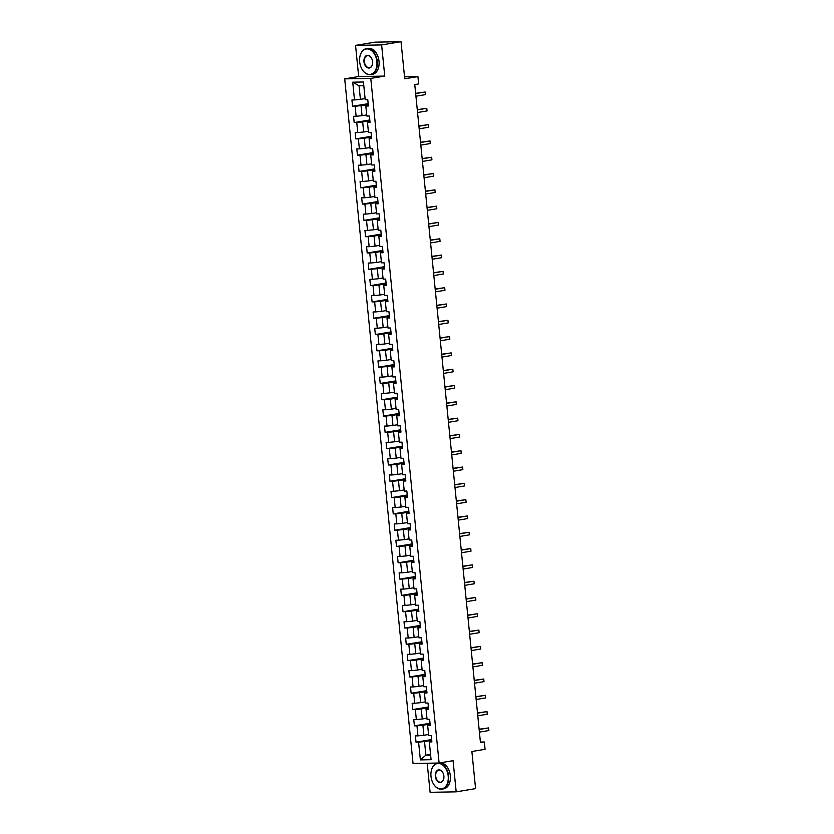 <?xml version="1.0" encoding="UTF-8"?>
<svg xmlns="http://www.w3.org/2000/svg" width="834" height="834" viewBox="0 0 834 834"><rect width="100%" height="100%" fill="white"/><g stroke="black" fill="none" stroke-linecap="round" stroke-linejoin="round"><path stroke-width="1.25" d="M427.206 763.225L430.115 792.3L456.188 791.841L475.578 788.61L471.877 751.507L485.065 749.307L484.335 741.989L480.394 742.062M344.703 78.865L413.038 763.475L439.111 763.016L370.776 78.406L344.703 78.865L358.672 76.54L384.745 76.082L381.628 44.932L355.555 45.39L358.672 76.54M355.555 45.39L374.956 42.159L401.029 41.7L404.73 78.803L417.917 76.603L404.532 76.843M381.628 44.932L401.029 41.7M431.803 741.103L429.312 741.937L431.887 741.895L431.261 735.619L428.686 735.671L427.686 725.632L430.25 725.59L429.625 719.315L427.06 719.356L426.059 709.327L428.624 709.286L427.998 703.01L425.434 703.052L424.433 693.023L426.998 692.981L426.372 686.705L423.808 686.747L422.796 676.718L425.371 676.666L424.746 670.4L422.171 670.442L421.17 660.413L423.745 660.361L423.119 654.096L420.544 654.137L419.544 644.109L422.119 644.056L421.493 637.791L418.918 637.833L417.917 627.804L420.492 627.752L419.867 621.486L417.292 621.528L416.291 611.499L418.866 611.447L418.241 605.182L415.666 605.223L414.665 595.195L417.24 595.142L416.614 588.877L414.039 588.919L413.038 578.879L415.603 578.838L414.978 572.572L412.413 572.614L411.412 562.575L413.977 562.533L413.351 556.268L410.787 556.309L409.786 546.27L412.35 546.228L411.725 539.952L409.15 540.005L408.149 529.965L410.724 529.924L410.099 523.648L407.524 523.7L406.523 513.661L409.098 513.619L408.472 507.343L405.897 507.395L404.897 497.356L407.472 497.314L406.846 491.038L404.271 491.09L403.27 481.051L405.845 481.009L405.22 474.734L402.645 474.786L401.644 464.747L404.219 464.705L403.593 458.429L401.018 458.481L400.018 448.442L402.593 448.4L401.967 442.124L399.392 442.166L398.391 432.137L400.956 432.095L400.33 425.82L397.766 425.861L396.765 415.832L399.33 415.791L398.704 409.515L396.14 409.557L395.128 399.528L397.703 399.476L397.078 393.21L394.503 393.252L393.502 383.223L396.077 383.171L395.452 376.905L392.877 376.947L391.876 366.918L394.451 366.866L393.825 360.601L391.25 360.642L390.249 350.614L392.824 350.561L392.199 344.296L389.624 344.338L388.623 334.309L391.198 334.257L390.573 327.991L387.998 328.033L386.997 318.004L389.572 317.952L388.946 311.687L386.371 311.728L385.371 301.689L387.946 301.647L387.31 295.382L384.745 295.424L383.744 285.384L386.309 285.343L385.683 279.077L383.119 279.119L382.118 269.08L384.683 269.038L384.057 262.762L381.492 262.814L380.481 252.775L383.056 252.733L382.431 246.457L379.856 246.51L378.855 236.47L381.43 236.429L380.804 230.153L378.229 230.205L377.229 220.166L379.804 220.124L379.178 213.848L376.603 213.9L375.602 203.861L378.177 203.819L377.552 197.543L374.977 197.595L373.976 187.556L376.551 187.514L375.925 181.239L373.351 181.291L372.35 171.251L374.925 171.21L374.299 164.934L371.724 164.976L370.723 154.947L373.298 154.905L372.662 148.629L370.098 148.671L369.097 138.642L371.662 138.6L371.036 132.325L368.472 132.366L367.471 122.337L370.035 122.285L369.41 116.02L366.845 116.062L365.834 106.033L368.409 105.981L367.784 99.715L365.209 99.757L363.436 81.993L352.73 82.18L359.068 85.798L360.424 99.382L365.094 98.6M429.312 741.937L431.084 759.701L420.378 759.899L418.595 742.124L416.03 742.177L431.647 739.57M352.73 82.18L354.502 99.944L351.927 99.997L352.553 106.262L355.128 106.22L356.128 116.249L353.553 116.301L354.179 122.567L356.754 122.525L357.755 132.554L355.19 132.606L355.816 138.871L358.38 138.83L359.381 148.869L356.816 148.911L357.442 155.176L360.007 155.134L361.007 165.174L358.443 165.215L359.068 171.481L361.643 171.439L362.644 181.478L360.069 181.52L360.695 187.796L363.27 187.744L364.27 197.783L361.695 197.825L362.321 204.101L364.896 204.049L365.897 214.088L363.322 214.13L363.947 220.405L366.522 220.353L367.523 230.392L364.948 230.434L365.573 236.71L368.148 236.658L369.149 246.697L366.574 246.739L367.2 253.015L369.775 252.963L370.776 263.002L368.201 263.044L368.826 269.319L371.401 269.267L372.402 279.307L369.837 279.348L370.463 285.624L373.027 285.582L374.028 295.611L371.464 295.653L372.089 301.929L374.654 301.887L375.654 311.916L373.09 311.958L373.715 318.234L376.29 318.192L377.291 328.221L374.716 328.262L375.342 334.538L377.917 334.497L378.917 344.525L376.342 344.578L376.968 350.843L379.543 350.801L380.544 360.83L377.969 360.882L378.594 367.148L381.169 367.106L382.17 377.135L379.595 377.187L380.221 383.452L382.796 383.411L383.796 393.439L381.221 393.492L381.847 399.757L384.422 399.715L385.423 409.744L382.848 409.796L383.473 416.062L386.048 416.02L387.049 426.059L384.484 426.101L385.11 432.366L387.674 432.325L388.675 442.364L386.111 442.406L386.736 448.671L389.301 448.629L390.312 458.669L387.737 458.71L388.363 464.986L390.938 464.934L391.938 474.973L389.363 475.015L389.989 481.291L392.564 481.239L393.565 491.278L390.99 491.32L391.615 497.596L394.19 497.544L395.191 507.583L392.616 507.625L393.241 513.9L395.816 513.848L396.817 523.888L394.242 523.929L394.868 530.205L397.443 530.153L398.443 540.192L395.869 540.234L396.494 546.51L399.069 546.458L400.07 556.497L397.495 556.539L398.131 562.814L400.695 562.773L401.696 572.802L399.132 572.843L399.757 579.119L402.322 579.077L403.322 589.106L400.758 589.148L401.383 595.424L403.948 595.382L404.959 605.411L402.384 605.453L403.01 611.729L405.585 611.687L406.585 621.716L404.01 621.768L404.636 628.033L407.211 627.992L408.212 638.02L405.637 638.073L406.262 644.338L408.837 644.296L409.838 654.325L407.263 654.377L407.889 660.643L410.464 660.601L411.464 670.63L408.889 670.682L409.515 676.947L412.09 676.906L413.091 686.935L410.516 686.987L411.141 693.252L413.716 693.21L414.717 703.25L412.142 703.291L412.778 709.557L415.342 709.515L416.343 719.554L413.779 719.596L414.404 725.861L416.969 725.82L417.97 735.859L415.405 735.901L416.03 742.177M417.917 76.603L418.647 83.921L414.769 84.568L480.457 742.635L484.335 741.989M427.686 725.632L430.177 724.798M428.572 734.514L423.891 735.286L422.89 725.257L430.104 724.058M417.97 735.859L423.891 735.286M416.969 725.82L422.89 725.257M426.059 709.327L428.551 708.493M426.945 718.21L422.265 718.981L421.264 708.952L428.478 707.743M416.343 719.554L422.265 718.981M415.342 709.515L421.264 708.952M424.433 693.023L426.925 692.189M425.319 701.894L420.638 702.676L419.638 692.647L426.852 691.438M414.717 703.25L420.638 702.676M413.716 693.21L419.638 692.647M422.796 676.718L425.298 675.884M423.682 685.59L419.012 686.372L418.011 676.343L425.215 675.133M413.091 686.935L419.012 686.372M412.09 676.906L418.011 676.343M421.17 660.413L423.662 659.579M422.056 669.285L417.386 670.067L416.385 660.038L423.589 658.829M411.464 670.63L417.386 670.067M410.464 660.601L416.385 660.038M419.544 644.109L422.035 643.275M420.43 652.98L415.759 653.762L414.759 643.723L421.962 642.524M409.838 654.325L415.759 653.762M408.837 644.296L414.759 643.723M417.917 627.804L420.409 626.97M418.804 636.676L414.133 637.457L413.132 627.418L420.336 626.219M408.212 638.02L414.133 637.457M407.211 627.992L413.132 627.418M416.291 611.499L418.783 610.655M417.177 620.371L412.507 621.153L411.506 611.114L418.71 609.915M406.585 621.716L412.507 621.153M405.585 611.687L411.506 611.114M414.665 595.195L417.156 594.35M415.551 604.066L410.881 604.848L409.88 594.809L417.083 593.61M404.959 605.411L410.881 604.848M403.948 595.382L409.88 594.809M413.038 578.879L415.53 578.045M413.925 587.761L409.244 588.543L408.243 578.504L415.457 577.305M403.322 589.106L409.244 588.543M402.322 579.077L408.243 578.504M411.412 562.575L413.904 561.741M412.298 571.457L407.618 572.239L406.617 562.199L413.831 561.001M401.696 572.802L407.618 572.239M400.695 562.773L406.617 562.199M409.786 546.27L412.277 545.436M410.672 555.152L405.991 555.934L404.99 545.895L412.204 544.696M400.07 556.497L405.991 555.934M399.069 546.458L404.99 545.895M408.149 529.965L410.651 529.131M409.035 538.847L404.365 539.629L403.364 529.59L410.568 528.391M398.443 540.192L404.365 539.629M397.443 530.153L403.364 529.59M406.523 513.661L409.014 512.827M407.409 522.543L402.739 523.314L401.738 513.285L408.941 512.086M396.817 523.888L402.739 523.314M395.816 513.848L401.738 513.285M404.897 497.356L407.388 496.522M405.783 506.238L401.112 507.009L400.111 496.981L407.315 495.782M395.191 507.583L401.112 507.009M394.19 497.544L400.111 496.981M403.27 481.051L405.762 480.217M404.156 489.933L399.486 490.705L398.485 480.676L405.689 479.477M393.565 491.278L399.486 490.705M392.564 481.239L398.485 480.676M401.644 464.747L404.136 463.912M402.53 473.629L397.86 474.4L396.859 464.371L404.063 463.172M391.938 474.973L397.86 474.4M390.938 464.934L396.859 464.371M400.018 448.442L402.509 447.608M400.904 457.324L396.233 458.095L395.222 448.067L402.436 446.868M390.312 458.669L396.233 458.095M389.301 448.629L395.222 448.067M398.391 432.137L400.883 431.303M399.277 441.019L394.597 441.791L393.596 431.762L400.81 430.553M388.675 442.364L394.597 441.791M387.674 432.325L393.596 431.762M396.765 415.832L399.257 414.998M397.651 424.704L392.97 425.486L391.97 415.457L399.184 414.248M387.049 426.059L392.97 425.486M386.048 416.02L391.97 415.457M395.128 399.528L397.63 398.694M396.014 408.399L391.344 409.181L390.343 399.152L397.557 397.943M385.423 409.744L391.344 409.181M384.422 399.715L390.343 399.152M393.502 383.223L396.004 382.389M394.388 392.095L389.718 392.877L388.717 382.848L395.921 381.638M383.796 393.439L389.718 392.877M382.796 383.411L388.717 382.848M391.876 366.918L394.367 366.084M392.762 375.79L388.091 376.572L387.091 366.533L394.294 365.334M382.17 377.135L388.091 376.572M381.169 367.106L387.091 366.533M390.249 350.614L392.741 349.78M391.136 359.485L386.465 360.267L385.464 350.228L392.668 349.029M380.544 360.83L386.465 360.267M379.543 350.801L385.464 350.228M388.623 334.309L391.115 333.464M389.509 343.181L384.839 343.962L383.838 333.923L391.042 332.724M378.917 344.525L384.839 343.962M377.917 334.497L383.838 333.923M386.997 318.004L389.488 317.16M387.883 326.876L383.213 327.658L382.212 317.618L389.415 316.42M377.291 328.221L383.213 327.658M376.29 318.192L382.212 317.618M385.371 301.689L387.862 300.855M386.257 310.571L381.586 311.353L380.575 301.314L387.789 300.115M375.654 311.916L381.586 311.353M374.654 301.887L380.575 301.314M383.744 285.384L386.236 284.55M384.63 294.266L379.95 295.048L378.949 285.009L386.163 283.81M374.028 295.611L379.95 295.048M373.027 285.582L378.949 285.009M382.118 269.08L384.61 268.246M383.004 277.962L378.323 278.744L377.322 268.704L384.537 267.506M372.402 279.307L378.323 278.744M371.401 269.267L377.322 268.704M380.481 252.775L382.983 251.941M381.367 261.657L376.697 262.439L375.696 252.4L382.91 251.201M370.776 263.002L376.697 262.439M369.775 252.963L375.696 252.4M378.855 236.47L381.357 235.636M379.741 245.352L375.071 246.124L374.07 236.095L381.274 234.896M369.149 246.697L375.071 246.124M368.148 236.658L374.07 236.095M377.229 220.166L379.72 219.332M378.115 229.048L373.444 229.819L372.444 219.79L379.647 218.591M367.523 230.392L373.444 229.819M366.522 220.353L372.444 219.79M375.602 203.861L378.094 203.027M376.488 212.743L371.818 213.514L370.817 203.486L378.021 202.287M365.897 214.088L371.818 213.514M364.896 204.049L370.817 203.486M373.976 187.556L376.468 186.722M374.862 196.438L370.192 197.21L369.191 187.181L376.395 185.982M364.27 197.783L370.192 197.21M363.27 187.744L369.191 187.181M372.35 171.251L374.841 170.417M373.236 180.134L368.565 180.905L367.565 170.876L374.768 169.677M362.644 181.478L368.565 180.905M361.643 171.439L367.565 170.876M370.723 154.947L373.215 154.113M371.61 163.829L366.939 164.6L365.928 154.571L373.142 153.362M361.007 165.174L366.939 164.6M360.007 155.134L365.928 154.571M369.097 138.642L371.589 137.808M369.983 147.514L365.302 148.296L364.302 138.267L371.516 137.057M359.381 148.869L365.302 148.296M358.38 138.83L364.302 138.267M367.471 122.337L369.962 121.503M368.357 131.209L363.676 131.991L362.675 121.962L369.889 120.753M357.755 132.554L363.676 131.991M356.754 122.525L362.675 121.962M365.834 106.033L368.336 105.199M366.72 114.904L362.05 115.686L361.049 105.657L368.253 104.448M356.128 116.249L362.05 115.686M355.128 106.22L361.049 105.657M354.502 99.944L360.424 99.382M384.745 76.082L370.776 78.406M456.188 791.841L453.071 760.691L439.111 763.016M363.812 85.714L359.068 85.798M430.553 754.374L425.882 755.145L430.625 755.062M431.731 740.363L424.527 741.562L425.882 755.145L420.378 759.899M418.595 742.124L424.527 741.562M352.553 106.262L368.18 103.666M354.179 122.567L369.806 119.971M355.816 138.871L371.432 136.276M357.442 155.176L373.059 152.58M359.068 171.481L374.685 168.885M360.695 187.796L376.311 185.19M362.321 204.101L377.948 201.494M363.947 220.405L379.574 217.799M365.573 236.71L381.201 234.104M367.2 253.015L382.827 250.408M368.826 269.319L384.453 266.713M370.463 285.624L386.079 283.018M372.089 301.929L387.706 299.323M373.715 318.234L389.332 315.627M375.342 334.538L390.969 331.932M376.968 350.843L392.595 348.237M378.594 367.148L394.221 364.541M380.221 383.452L395.848 380.857M381.847 399.757L397.474 397.161M383.473 416.062L399.1 413.466M385.11 432.366L400.727 429.771M386.736 448.671L402.353 446.075M388.363 464.986L403.979 462.38M389.989 481.291L405.616 478.685M391.615 497.596L407.242 494.989M393.241 513.9L408.868 511.294M394.868 530.205L410.495 527.599M396.494 546.51L412.121 543.904M398.131 562.814L413.747 560.208M399.757 579.119L415.374 576.513M401.383 595.424L417 592.818M403.01 611.729L418.626 609.122M404.636 628.033L420.263 625.427M406.262 644.338L421.889 641.732M407.889 660.643L423.516 658.047M409.515 676.947L425.142 674.352M411.141 693.252L426.768 690.656M412.778 709.557L428.395 706.961M414.404 725.861L430.021 723.266M415.676 93.596L425.163 92.011L425.423 94.628L415.937 96.212M415.645 93.335L425.163 92.011L425.423 94.628M376.874 61.539A12.854 8.548 -99.5 0 0 368.618 49.123A12.854 8.548 -99.5 0 0 359.808 57.171A12.854 8.548 -99.5 0 0 359.673 61.841A12.854 8.548 -99.5 0 0 361.727 68.701A12.854 8.548 -99.5 0 0 371.912 73.882A12.854 8.548 -99.5 0 0 376.874 61.539M359.819 57.098A13.167 8.757 80.5 0 1 359.829 57.025A13.167 8.757 80.5 0 1 366.345 48.664A13.167 8.757 80.5 0 1 377.312 61.487A13.167 8.757 80.5 0 1 370.671 74.633A13.167 8.757 80.5 0 1 361.8 68.836A13.167 8.757 80.5 0 1 361.758 68.763M372.569 61.612A6.422 4.274 80.5 0 1 372.506 63.947A6.422 4.274 80.5 0 1 368.096 67.961A6.422 4.274 80.5 0 1 363.978 61.758A6.422 4.274 80.5 0 1 366.449 55.586A6.422 4.274 80.5 0 1 371.547 58.182A6.422 4.274 80.5 0 1 372.569 61.612M371.578 58.244A6.109 4.066 -99.5 0 0 367.502 55.617A6.109 4.066 -99.5 0 0 364.416 61.716A6.109 4.066 -99.5 0 0 369.514 67.669A6.109 4.066 -99.5 0 0 372.517 63.864M366.345 48.664L368.044 48.372A13.167 8.757 80.5 0 1 379.022 61.205A13.167 8.757 80.5 0 1 372.381 74.351L370.671 74.633M448.192 776.037A12.854 8.548 -99.5 0 0 439.935 763.631A12.854 8.548 -99.5 0 0 431.126 771.679A12.854 8.548 -99.5 0 0 430.99 776.339A12.854 8.548 -99.5 0 0 433.044 783.209A12.854 8.548 -99.5 0 0 443.229 788.391A12.854 8.548 -99.5 0 0 448.192 776.037M431.136 771.606A13.167 8.757 80.5 0 1 431.147 771.533A13.167 8.757 80.5 0 1 437.662 763.162A13.167 8.757 80.5 0 1 448.629 775.995A13.167 8.757 80.5 0 1 441.989 789.141A13.167 8.757 80.5 0 1 433.117 783.345A13.167 8.757 80.5 0 1 433.075 783.272M443.886 776.12A6.422 4.274 80.5 0 1 443.824 778.445A6.422 4.274 80.5 0 1 439.414 782.469A6.422 4.274 80.5 0 1 435.296 776.266A6.422 4.274 80.5 0 1 437.767 770.095A6.422 4.274 80.5 0 1 442.864 772.68A6.422 4.274 80.5 0 1 443.886 776.12M442.896 772.753A6.109 4.066 -99.5 0 0 438.82 770.126A6.109 4.066 -99.5 0 0 435.734 776.225A6.109 4.066 -99.5 0 0 440.832 782.177A6.109 4.066 -99.5 0 0 443.834 778.372M440.404 762.808A13.167 8.757 80.5 0 1 450.339 775.714A13.167 8.757 80.5 0 1 443.698 788.86L441.989 789.141M417.302 109.9L426.789 108.316L427.05 110.932L417.563 112.517M417.271 109.64L426.789 108.316L427.05 110.932M418.929 126.205L428.415 124.62L428.676 127.237L419.189 128.822M418.897 125.944L428.415 124.62L428.676 127.237M420.555 142.51L430.042 140.925L430.302 143.542L420.816 145.126M420.524 142.249L430.042 140.925L430.302 143.542M422.181 158.814L431.668 157.23L431.929 159.847L422.442 161.431M422.16 158.554L431.668 157.23L431.929 159.847M423.808 175.119L433.294 173.535L433.555 176.151L424.068 177.736M423.787 174.859L433.294 173.535L433.555 176.151M425.434 191.424L434.931 189.85L435.192 192.456L425.694 194.041M425.413 191.163L434.931 189.85L435.192 192.456M427.06 207.729L436.557 206.154L436.818 208.761L427.321 210.345M427.039 207.478L436.557 206.154L436.818 208.761M428.697 224.033L438.184 222.459L438.444 225.065L428.957 226.65M428.666 223.783L438.184 222.459L438.444 225.065M430.323 240.338L439.81 238.764L440.071 241.37L430.584 242.955M430.292 240.088L439.81 238.764L440.071 241.37M431.949 256.643L441.436 255.068L441.697 257.675L432.21 259.259M431.918 256.392L441.436 255.068L441.697 257.675M433.576 272.958L443.062 271.373L443.323 273.979L433.836 275.564M433.544 272.697L443.062 271.373L443.323 273.979M435.202 289.262L444.689 287.678L444.949 290.295L435.463 291.869M435.181 289.002L444.689 287.678L444.949 290.295M436.828 305.567L446.315 303.983L446.576 306.599L437.089 308.173M436.808 305.307L446.315 303.983L446.576 306.599M438.455 321.872L447.941 320.287L448.212 322.904L438.715 324.478M438.434 321.611L447.941 320.287L448.212 322.904M440.081 338.177L449.578 336.592L449.839 339.209L440.342 340.783M440.06 337.916L449.578 336.592L449.839 339.209M441.707 354.481L451.204 352.897L451.465 355.513L441.968 357.088M441.686 354.221L451.204 352.897L451.465 355.513M443.344 370.786L452.831 369.201L453.091 371.818L443.605 373.403M443.313 370.525L452.831 369.201L453.091 371.818M444.97 387.091L454.457 385.506L454.718 388.123L445.231 389.707M444.939 386.83L454.457 385.506L454.718 388.123M446.597 403.395L456.083 401.811L456.344 404.427L446.857 406.012M446.565 403.135L456.083 401.811L456.344 404.427M448.223 419.7L457.71 418.115L457.97 420.732L448.483 422.317M448.192 419.439L457.71 418.115L457.97 420.732M449.849 436.005L459.336 434.42L459.597 437.037L450.11 438.621M449.828 435.744L459.336 434.42L459.597 437.037M451.475 452.309L460.962 450.725L461.223 453.342L451.736 454.926M451.455 452.049L460.962 450.725L461.223 453.342M453.102 468.614L462.599 467.04L462.86 469.646L453.362 471.231M453.081 468.354L462.599 467.04L462.86 469.646M454.728 484.919L464.225 483.345L464.486 485.951L454.989 487.536M454.707 484.669L464.225 483.345L464.486 485.951M456.354 501.224L465.852 499.649L466.112 502.256L456.615 503.84M456.334 500.973L465.852 499.649L466.112 502.256M457.991 517.528L467.478 515.954L467.738 518.56L458.252 520.145M457.96 517.278L467.478 515.954L467.738 518.56M459.617 533.833L469.104 532.259L469.365 534.865L459.878 536.45M459.586 533.583L469.104 532.259L469.365 534.865M461.244 550.148L470.73 548.564L470.991 551.17L461.504 552.754M461.212 549.887L470.73 548.564L470.991 551.17M462.87 566.453L472.357 564.868L472.617 567.485L463.131 569.059M462.839 566.192L472.357 564.868L472.617 567.485M464.496 582.757L473.983 581.173L474.244 583.79L464.757 585.364M464.475 582.497L473.983 581.173L474.244 583.79M466.123 599.062L475.609 597.478L475.87 600.094L466.383 601.668M466.102 598.802L475.609 597.478L475.87 600.094M467.749 615.367L477.246 613.782L477.507 616.399L468.01 617.973M467.728 615.106L477.246 613.782L477.507 616.399M469.375 631.672L478.872 630.087L479.133 632.704L469.636 634.278M469.354 631.411L478.872 630.087L479.133 632.704M471.002 647.976L480.499 646.392L480.759 649.008L471.273 650.593M470.981 647.716L480.499 646.392L480.759 649.008M472.638 664.281L482.125 662.696L482.386 665.313L472.899 666.898M472.607 664.02L482.125 662.696L482.386 665.313M474.265 680.586L483.751 679.001L484.012 681.618L474.525 683.202M474.233 680.325L483.751 679.001L484.012 681.618M475.891 696.89L485.378 695.306L485.638 697.922L476.151 699.507M475.86 696.63L485.378 695.306L485.638 697.922M477.517 713.195L487.004 711.611L487.264 714.227L477.778 715.812M477.486 712.934L487.004 711.611L487.264 714.227M479.143 729.5L488.63 727.915L488.891 730.532L479.404 732.116M479.123 729.239L488.63 727.915L488.891 730.532M438.476 763.027L437.662 763.162"/></g></svg>
